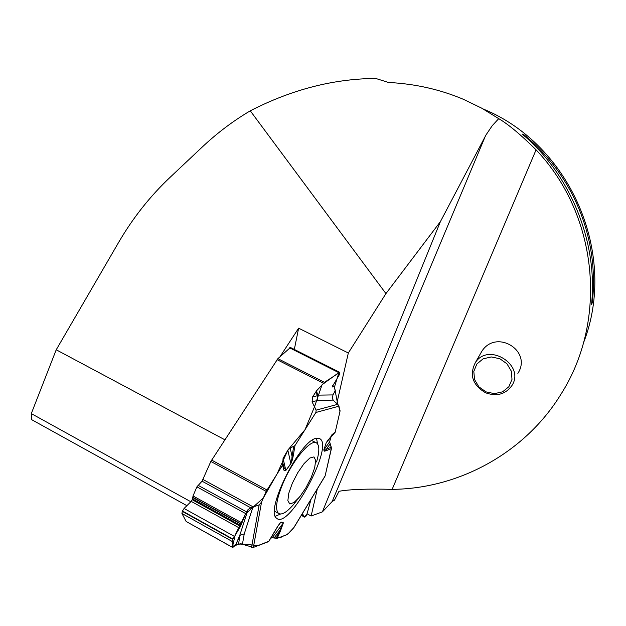 <?xml version="1.0" encoding="UTF-8"?>
<svg xmlns="http://www.w3.org/2000/svg" width="626" height="626" viewBox="0 0 626 626"><rect width="100%" height="100%" fill="white"/><g stroke="black" fill="none" stroke-linecap="round" stroke-linejoin="round"><path stroke-width="0.94" d="M440.414 221.612L385.945 293.594L250.275 110.818C291.646 89.565 333.462 78.774 375.71 78.446L388.464 82.46C415.171 83.814 440.297 89.495 463.85 99.503L481.793 108.228L498.726 118.65L492.263 125.638L486.058 134.864L440.414 221.612L322.382 511.888L311.138 516.004L317.312 488.937M336.804 403.488L348.33 352.994L385.945 293.594M322.382 511.888L332.156 501.551L334.503 500.135L339.01 491.277C350.106 489.321 367.822 488.687 392.142 489.36C459.414 488.773 525.191 452.395 560.771 394.529C608.198 320.575 598.253 215.031 536.075 149.833C520.777 134.692 508.328 124.292 498.726 118.65M583.471 342.931C618.073 254.665 570.685 144.669 483.162 108.987M522.076 133.995L524.189 134.934C573.58 175.468 599.418 238.882 592.313 302.522L591.5 304.784C598.213 242.364 570.388 174.067 522.076 133.995M311.138 516.004L307.053 513.797M186.9 505.667L31.488 419.569L31.3 413.598L56.223 349.777L118.823 242.066C133.103 217.66 150.256 196.016 170.288 177.135L202.315 146.969C217.175 133.002 233.162 120.951 250.275 110.818M190.836 501.755L31.3 413.598M224.828 439.765L56.223 349.777M280.072 356.624L298.625 328.18L348.33 352.994M479.946 354.574L481.793 351.342C496.168 328.54 532.609 350.779 517.858 373.393M485.651 392.807C472.552 385.06 469.14 374.974 475.4 362.532C488.585 341.788 525.605 365.248 511.825 385.694C505.417 394.372 496.692 396.743 485.651 392.807M485.972 391.86L494.43 393.644L502.6 391.821L508.875 386.719L511.998 379.348L511.317 371.155L506.958 363.784L499.798 358.706L491.261 356.953L483.069 358.855L476.848 364.019L473.812 371.398L474.539 379.528L478.874 386.829L485.972 391.86M592.313 302.522L591.813 301.286M524.737 136.288L524.189 134.934M294.33 349.433L298.625 328.18M316.506 438.278L317.593 443.951M280.518 514.04L275.299 516.27M292.311 483.272L288.766 493.296L287.866 500.667L289.76 503.93L294.017 502.506L299.76 496.77L305.864 487.889L311.169 477.583L314.667 467.802L315.676 460.423L313.97 456.91L309.839 458.013L304.056 463.623L297.78 472.653L292.311 483.272M316.545 461.941C319.495 451.808 319.565 445.524 316.756 443.098C311.412 438.13 293.187 459.327 283.273 482.638C276.434 499.141 274.853 509.384 278.507 513.383C281.63 515.3 286.528 512.483 293.195 504.939L301.998 493.836M311.74 440.587L312.977 441.111M275.667 511.825L274.54 511.121M210.845 461.456L202.057 481.183L250.846 507.835L259.164 504.892L261.551 502.083L266.191 491.371L210.845 461.456L277.897 358.651L324.456 382.329L339.769 372.353L339.253 374.864L332.406 386.485L332.602 386.985L334.214 386.469L335.278 390.585L332.954 394.92L332.351 398.449L333.204 400.108L338.963 406.172L339.981 411.478L335.2 432.214L326.428 442.402L328.736 439.139M333.204 400.108L317.64 400.444L317.695 395.139L317.21 395.773L317.64 400.444L312.092 401.861L316.13 410.14L315.895 412.479L294.987 445.571L290.19 448.091L287.835 450.141L283.077 458.404L282.584 465.188L266.191 491.371M312.092 401.861L312.601 396.915L316.537 390.843L317.695 395.139L332.954 394.92M324.456 382.329L316.537 390.843M270.722 538.188L272.169 537.757L277.13 538.376L287.49 534.424L293.797 527.655L325.137 475.862L331.436 448.537L329.628 441.768L331.107 436.604M252.802 507.467L244.242 533.868L239.766 535.371L244.242 533.868L242.434 544.284L253.374 547.437L268.773 541.294M242.434 544.284L238.545 543.9L235.587 545.05L239.766 535.371L248.107 509.462L245.666 513.594L240.501 526.38L232.77 539.409L232.136 541.427L232.731 547.531L186.462 521.654M232.731 547.531L235.587 545.05M202.057 481.183L196.9 486.856L193.011 495.964L192.597 498.977L191.204 501.387L184.075 508.476L182.283 511.34L181.931 513.492L186.212 521.583M250.846 507.835L248.107 509.462M331.037 436.674L335.2 432.214M331.459 447.887L325.137 475.862M339.707 372.329L290.456 347.477L277.897 358.651M302.311 513.578C303.281 517.553 304.87 517.592 307.084 513.688L310.997 499.376L306.967 514.118L305.762 516.505L304.557 517.115L302.358 513.656M294.525 526.529L293.797 527.655M316.318 438.317C300.214 439.906 264.735 511.004 276.535 518.14C288.672 530.825 334.769 445.407 319.643 438.638L316.318 438.317M282.584 465.188L283.539 468.663L283.852 467.215L282.514 461.425M282.897 463.717L283.852 467.215L285.8 470.251L283.077 458.404M275.745 529.588L268.57 541.639M277.428 526.818L280.988 522.029L283.398 522.812L280.503 530.856L279.564 530.762L274.196 537.875M331.177 436.291L326.287 442.543L323.767 450.055L324.55 451.174L326.412 449.202L326.342 450.657L324.55 451.174M283.539 468.663C283.688 470.517 284.454 471.128 285.832 470.486L290.879 463.749L292.452 459.633L291.873 458.639L292.029 456.323L293.258 455.712L294.987 445.571M285.832 470.486L290.847 463.514L291.873 458.639M328.462 439.429L327.633 440.469M290.19 448.091L292.029 456.323L293.672 446.674M331.295 435.962L329.628 441.768L323.9 449.922L325.332 449.891M276.168 538.337L283.202 523.133L272.169 537.757C277.6 538.29 281.348 537.695 283.421 535.973C286.059 535.723 289.525 532.937 293.829 527.624M329.902 444.21L326.412 449.202L331.256 447.191L329.62 441.807M283.398 522.812L280.784 522.35L278.398 525.378M268.593 541.631L258.225 545.59L240.439 543.814L232.59 546.279L235.204 534.987L245.502 513.977L263.335 497.96L277.044 473.968L287.952 449.953L305.042 429.655L314.495 406.79L322.054 384.763L338.956 372.493L334.44 387.142L337.75 404.349M338.032 404.631L340.051 410.656L339.589 413.168L335.262 431.94L331.53 435.148M294.353 526.889L294.001 527.413M536.075 149.833L392.142 489.36M485.299 136.265L332.156 501.551M211.588 460.063L266.934 489.962M323.423 383.261L277.068 359.668M182.283 511.34L232.77 539.409M181.931 513.492L232.136 541.427M182.432 511.004L232.919 539.072M184.075 508.476L234.32 536.365M191.204 501.387L239.601 528.125M192.26 499.751L240.501 526.38M192.597 498.977L240.846 525.597M192.855 497.639L241.26 524.33M192.753 497.302L241.276 524.056M193.011 495.964L241.699 522.788M196.9 486.856L245.666 513.594M197.957 485.228L246.574 511.857M203.114 479.563L253.749 507.201M186.11 521.458L232.7 547.445M289.58 347.821L338.736 372.626M332.406 386.485L333.173 386.868M332.461 385.992L333.642 386.586M301.364 515.3L304.408 516.951M290.879 463.749L287.835 450.141M238.545 543.9L240.04 535.222L235.853 544.894M280.988 522.029L278.069 525.95M251.574 547.265L259.164 504.892M253.374 547.437L261.551 502.083M278.562 525.011L275.831 529.432M280.503 530.856L277.13 538.376M331.436 448.537L326.342 450.657M315.895 412.479L338.963 406.172M292.452 459.633L293.258 455.712M323.767 450.055L326.287 442.543M312.601 396.915L317.21 395.773L316.052 391.477M316.13 410.14L337.719 404.318M481.793 351.342L475.4 362.532M274.83 511.364L278.507 513.383M313.07 441.166L316.036 442.723M334.174 386.453L332.594 385.647M304.533 517.099L301.325 515.362M318.892 438.31L319.643 438.638M277.921 526.184L268.757 541.49M324.949 476.316L294.259 527.045M278.163 525.793L279.548 523.727"/></g></svg>
